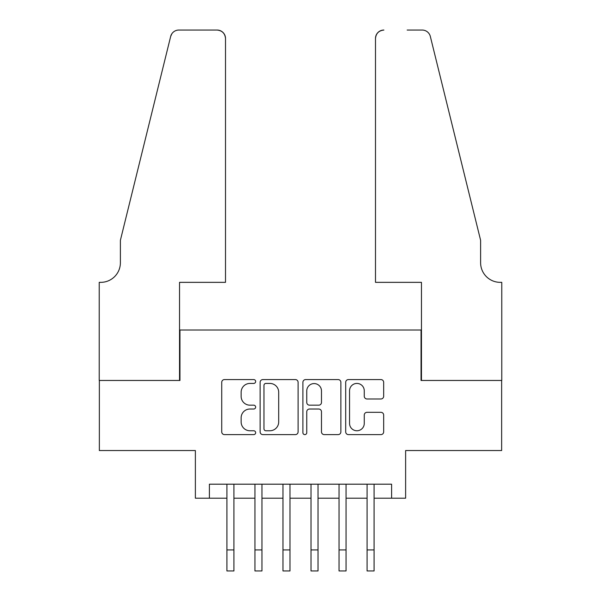<?xml version="1.0" encoding="UTF-8"?>
<svg xmlns="http://www.w3.org/2000/svg" width="601" height="601" viewBox="0 0 601 601"><rect width="100%" height="100%" fill="white"/><g stroke="black" fill="none" stroke-linecap="round" stroke-linejoin="round"><path stroke-width="0.9" d="M255.65 381.507A1.923 1.923 0 0 0 253.72 379.577L224.489 379.577A2.75 2.75 0 0 0 221.731 382.334L221.731 431.864A2.75 2.75 0 0 0 224.489 434.613L253.72 434.613A1.923 1.923 0 0 0 255.65 432.69A1.923 1.923 0 0 0 253.72 430.759L249.941 430.759A8.805 8.805 0 0 1 241.136 421.955L241.136 417.83A8.805 8.805 0 0 1 249.941 409.026L253.72 409.026A1.923 1.923 0 0 0 255.65 407.095A1.923 1.923 0 0 0 253.72 405.172L249.941 405.172A8.805 8.805 0 0 1 241.136 396.367L241.136 392.235A8.805 8.805 0 0 1 249.941 383.43L253.72 383.43A1.923 1.923 0 0 0 255.65 381.507M380.914 398.981A2.75 2.75 0 0 0 383.671 396.224L383.671 382.334A2.75 2.75 0 0 0 380.914 379.577L348.445 379.577A2.75 2.75 0 0 0 345.695 382.334L345.695 431.864A2.75 2.75 0 0 0 348.445 434.613L380.914 434.613A2.75 2.75 0 0 0 383.671 431.864L383.671 415.073A2.75 2.75 0 0 0 380.914 412.324L367.023 412.324A2.75 2.75 0 0 0 364.266 415.073L364.266 423.397A7.362 7.362 0 0 1 356.911 430.759A7.362 7.362 0 0 1 349.549 423.397L349.549 390.793A7.362 7.362 0 0 1 356.911 383.43A7.362 7.362 0 0 1 364.266 390.793L364.266 396.224A2.75 2.75 0 0 0 367.023 398.981L380.914 398.981M209.396 498.206L209.396 484.188L391.604 484.188L391.604 498.206L405.622 498.206L405.622 450.547L501.64 450.547L501.64 380.463L421.046 380.463L421.046 330.002L179.954 330.002L179.954 380.463L99.36 380.463L99.36 450.547L195.378 450.547L195.378 498.206L226.915 498.206M298.096 382.334A2.75 2.75 0 0 0 295.339 379.577L262.87 379.577A2.75 2.75 0 0 0 260.12 382.334L260.12 431.864A2.75 2.75 0 0 0 262.87 434.613L295.339 434.613A2.75 2.75 0 0 0 298.096 431.864L298.096 382.334M305.661 379.577L338.13 379.577A2.75 2.75 0 0 1 340.88 382.334L340.88 431.864A2.75 2.75 0 0 1 338.13 434.613L324.232 434.613A2.75 2.75 0 0 1 321.482 431.864L321.482 411.775A2.75 2.75 0 0 0 318.733 409.026L309.515 409.026A2.75 2.75 0 0 0 306.758 411.775L306.758 432.69A1.923 1.923 0 0 1 304.835 434.613A1.923 1.923 0 0 1 302.904 432.69L302.904 382.334A2.75 2.75 0 0 1 305.661 379.577M233.924 498.206L254.944 498.206M261.953 498.206L282.981 498.206M289.99 498.206L311.01 498.206M318.019 498.206L339.047 498.206M346.056 498.206L367.076 498.206M374.085 498.206L391.604 498.206M265.897 383.43A1.923 1.923 0 0 0 263.974 385.361L263.974 428.836A1.923 1.923 0 0 0 265.897 430.759L269.887 430.759A8.805 8.805 0 0 0 278.691 421.955L278.691 392.235A8.805 8.805 0 0 0 269.887 383.43L265.897 383.43M321.482 390.928A7.362 7.362 0 0 0 314.12 383.573A7.362 7.362 0 0 0 306.758 390.928L306.758 402.422A2.75 2.75 0 0 0 309.515 405.172L318.733 405.172A2.75 2.75 0 0 0 321.482 402.422L321.482 390.928M226.915 549.923L233.924 549.923L233.924 570.95L226.915 570.95L226.915 484.188M233.924 549.923L233.924 484.188M225.51 282.35L225.51 38.456A8.406 8.406 0 0 0 217.104 30.05L178.835 30.05A8.406 8.406 0 0 0 170.669 36.443L120.388 240.302L120.388 262.727A19.623 19.623 0 0 1 100.765 282.35L99.225 282.35L99.225 380.463L179.534 380.463L179.534 282.35L225.51 282.35L225.51 38.456C224.977 33.386 222.175 30.583 217.104 30.05L193.838 30.05M170.669 36.443C172.81 31.838 172.81 31.838 170.669 36.443L171.856 33.769M120.388 262.727A19.623 19.623 0 0 1 100.765 282.35M375.49 282.35L375.49 38.456L375.49 282.35L421.466 282.35L421.466 380.463L501.775 380.463L501.775 282.35L500.235 282.35A19.623 19.623 0 0 1 480.612 262.727A19.623 19.623 0 0 0 500.235 282.35M465.197 177.791L430.331 36.443L480.612 240.302L480.612 262.727M407.162 30.05L422.165 30.05A8.406 8.406 0 0 1 430.331 36.443C428.19 31.838 428.19 31.838 430.331 36.443C428.19 31.838 428.19 31.838 430.331 36.443M383.896 30.05A8.406 8.406 0 0 0 375.49 38.456C376.023 33.386 378.825 30.583 383.896 30.05M254.944 549.923L261.953 549.923L261.953 570.95L254.944 570.95L254.944 484.188M261.953 549.923L261.953 484.188M282.981 549.923L289.99 549.923L289.99 570.95L282.981 570.95L282.981 484.188M289.99 549.923L289.99 484.188M311.01 549.923L318.019 549.923L318.019 570.95L311.01 570.95L311.01 484.188M318.019 549.923L318.019 484.188M339.047 549.923L346.056 549.923L346.056 570.95L339.047 570.95L339.047 484.188M346.056 549.923L346.056 484.188M367.076 549.923L374.085 549.923L374.085 570.95L367.076 570.95L367.076 484.188M374.085 549.923L374.085 484.188"/></g></svg>
